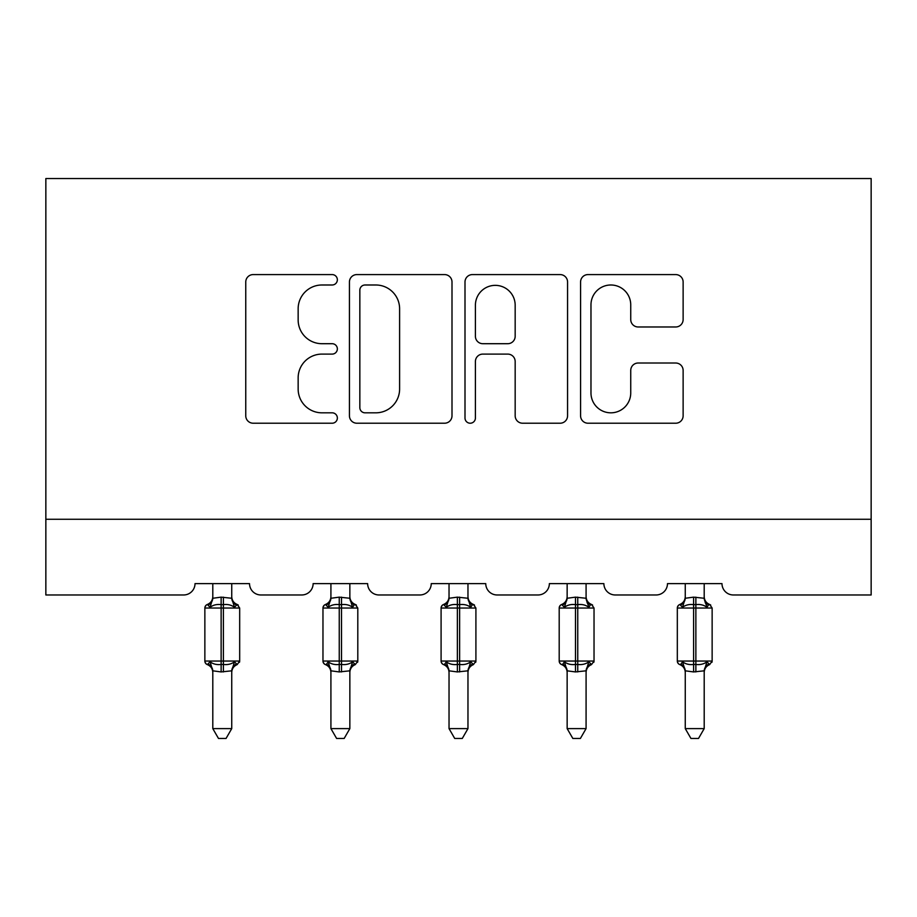 <?xml version="1.0" encoding="UTF-8"?>
<svg xmlns="http://www.w3.org/2000/svg" width="917" height="917" viewBox="0 0 917 917"><rect width="100%" height="100%" fill="white"/><g stroke="black" fill="none" stroke-linecap="round" stroke-linejoin="round"><path stroke-width="1.38" d="M337.353 279.788A5.204 5.204 0 0 0 332.16 274.584L253.195 274.584A7.428 7.428 0 0 0 245.756 282.012L245.756 415.791A7.428 7.428 0 0 0 253.195 423.218L332.16 423.218A5.204 5.204 0 0 0 337.353 418.014A5.204 5.204 0 0 0 332.16 412.822L321.936 412.822A23.785 23.785 0 0 1 298.151 389.037L298.151 377.884A23.785 23.785 0 0 1 321.936 354.1L332.16 354.1A5.204 5.204 0 0 0 337.353 348.907A5.204 5.204 0 0 0 332.16 343.703L321.936 343.703A23.785 23.785 0 0 1 298.151 319.918L298.151 308.765A23.785 23.785 0 0 1 321.936 284.992L332.16 284.992A5.204 5.204 0 0 0 337.353 279.788M675.703 326.979A7.428 7.428 0 0 0 683.131 319.54L683.131 282.012A7.428 7.428 0 0 0 675.703 274.584L588.003 274.584A7.428 7.428 0 0 0 580.576 282.012L580.576 415.791A7.428 7.428 0 0 0 588.003 423.218L675.703 423.218A7.428 7.428 0 0 0 683.131 415.791L683.131 370.457A7.428 7.428 0 0 0 675.703 363.017L638.163 363.017A7.428 7.428 0 0 0 630.736 370.457L630.736 392.935A19.876 19.876 0 0 1 610.86 412.822A19.876 19.876 0 0 1 590.972 392.935L590.972 304.868A19.876 19.876 0 0 1 610.86 284.992A19.876 19.876 0 0 1 630.736 304.868L630.736 319.54A7.428 7.428 0 0 0 638.163 326.979L675.703 326.979M871.15 519.263L871.15 178.54L45.85 178.54L45.85 594.973L183.652 594.973A11.359 11.359 0 0 0 195.012 583.625L249.527 583.625A11.359 11.359 0 0 0 260.887 594.973L301.773 594.973A11.359 11.359 0 0 0 313.121 583.625L367.637 583.625A11.359 11.359 0 0 0 378.996 594.973L419.883 594.973A11.359 11.359 0 0 0 431.242 583.625L485.758 583.625A11.359 11.359 0 0 0 497.117 594.973L538.004 594.973A11.359 11.359 0 0 0 549.363 583.625L603.879 583.625A11.359 11.359 0 0 0 615.227 594.973L656.113 594.973A11.359 11.359 0 0 0 667.473 583.625L721.988 583.625A11.359 11.359 0 0 0 733.348 594.973L871.15 594.973L871.15 519.263L45.85 519.263M452.001 282.012A7.428 7.428 0 0 0 444.562 274.584L356.862 274.584A7.428 7.428 0 0 0 349.434 282.012L349.434 415.791A7.428 7.428 0 0 0 356.862 423.218L444.562 423.218A7.428 7.428 0 0 0 452.001 415.791L452.001 282.012M472.438 274.584L560.138 274.584A7.428 7.428 0 0 1 567.566 282.012L567.566 415.791A7.428 7.428 0 0 1 560.138 423.218L522.598 423.218A7.428 7.428 0 0 1 515.171 415.791L515.171 361.539A7.428 7.428 0 0 0 507.731 354.1L482.835 354.1A7.428 7.428 0 0 0 475.407 361.539L475.407 418.014A5.204 5.204 0 0 1 470.203 423.218A5.204 5.204 0 0 1 464.999 418.014L464.999 282.012A7.428 7.428 0 0 1 472.438 274.584M365.046 284.992A5.204 5.204 0 0 0 359.842 290.185L359.842 407.618A5.204 5.204 0 0 0 365.046 412.822L375.821 412.822A23.785 23.785 0 0 0 399.606 389.037L399.606 308.765A23.785 23.785 0 0 0 375.821 284.992L365.046 284.992M515.171 305.235A19.876 19.876 0 0 0 495.283 285.359A19.876 19.876 0 0 0 475.407 305.235L475.407 336.264A7.428 7.428 0 0 0 482.835 343.703L507.731 343.703A7.428 7.428 0 0 0 515.171 336.264L515.171 305.235M238.282 605.105A3.783 3.783 0 0 0 237.194 604.486L234.477 607.295C231.393 604.979 227.703 604.085 223.404 604.635L221.135 604.635C216.836 604.085 213.145 604.979 210.062 607.295L207.334 604.486A3.783 3.783 0 0 0 204.858 608.04L204.858 661.042A3.783 3.783 0 0 0 207.334 664.596L210.062 661.776C213.145 664.103 216.836 664.985 221.135 664.447L223.404 664.447C227.703 664.985 231.393 664.103 234.477 661.776L237.194 664.596L239.681 661.042L239.681 608.04L204.858 608.04L204.858 661.042L221.135 661.042L221.135 671.932L212.801 670.82L212.801 728.614L231.737 728.614L231.737 670.82L221.135 671.932M231.737 671.21C231.737 672.872 231.737 672.872 231.737 671.21A8.333 7.944 0 0 1 236.105 664.217M231.737 583.625L231.737 598.262L234.477 607.295M212.801 597.873C212.801 596.199 212.801 596.199 212.801 597.873A8.333 7.944 180 0 1 208.434 604.865M212.801 583.625L212.801 598.262L221.135 597.15L231.737 598.262M210.062 607.295L212.801 598.262M210.062 661.776L212.801 670.82M234.477 661.776L231.737 670.82M231.737 728.614L226.052 738.46L218.487 738.46L212.801 728.614M221.135 597.15L221.135 661.042L239.681 661.042A3.783 3.783 0 0 1 239.475 662.28M212.801 671.21C212.801 672.872 212.801 672.872 212.801 671.21A8.333 7.944 0 0 0 208.434 664.217L207.334 664.596C210.784 666.074 212.606 668.676 212.801 672.413M231.737 597.873C231.737 596.199 231.737 596.199 231.737 597.873C231.737 596.199 231.737 596.199 231.737 597.873A8.333 7.944 180 0 0 236.105 604.865M349.847 597.873C349.847 596.199 349.847 596.199 349.847 597.873C349.847 596.199 349.847 596.199 349.847 597.873A8.333 7.944 180 0 0 354.226 604.865L355.315 604.486A3.783 3.783 0 0 1 356.404 605.105M354.226 604.865L352.598 607.295C349.515 604.979 345.812 604.085 341.514 604.635L339.244 604.635C334.946 604.085 331.255 604.979 328.171 607.295L325.455 604.486A3.783 3.783 0 0 0 322.967 608.04L322.967 661.042L357.802 661.042A3.783 3.783 0 0 1 357.596 662.28M330.922 671.21C330.922 672.872 330.922 672.872 330.922 671.21A8.333 7.944 0 0 0 326.544 664.217L328.171 661.776C331.255 664.103 334.946 664.985 339.244 664.447L341.514 664.447C345.812 664.985 349.515 664.103 352.598 661.776L355.315 664.596C351.876 666.074 350.053 668.676 349.847 672.413C350.053 668.676 351.876 666.074 355.315 664.596L357.802 661.042L357.802 608.04L322.967 608.04L322.967 661.042A3.783 3.783 0 0 0 325.455 664.596L326.544 664.217L325.455 664.596C328.894 666.074 330.716 668.676 330.922 672.413M467.968 597.873C467.968 596.199 467.968 596.199 467.968 597.873C467.968 596.199 467.968 596.199 467.968 597.873A8.333 7.944 180 0 0 472.335 604.865L473.436 604.486A3.783 3.783 0 0 1 474.525 605.105M449.032 672.413C448.837 668.676 447.015 666.074 443.564 664.596L444.665 664.217L443.564 664.596A3.783 3.783 0 0 1 441.088 661.042L475.912 661.042A3.783 3.783 0 0 1 475.705 662.28M449.032 671.21C449.032 672.872 449.032 672.872 449.032 671.21A8.333 7.944 0 0 0 444.665 664.217L446.292 661.776C449.376 664.103 453.067 664.985 457.365 664.447L459.635 664.447C463.933 664.985 467.624 664.103 470.708 661.776L473.436 664.596C469.985 666.074 468.163 668.676 467.968 672.413C468.163 668.676 469.985 666.074 473.436 664.596L475.912 661.042L475.912 608.04L441.088 608.04A3.783 3.783 0 0 1 443.564 604.486C447.015 603.008 448.837 600.406 449.032 596.658M586.078 597.873C586.078 596.199 586.078 596.199 586.078 597.873C586.078 596.199 586.078 596.199 586.078 597.873A8.333 7.944 180 0 0 590.456 604.865L591.545 604.486A3.783 3.783 0 0 1 592.634 605.105M567.153 672.413C566.947 668.676 565.124 666.074 561.685 664.596L562.774 664.217L561.685 664.596A3.783 3.783 0 0 1 559.198 661.042L594.033 661.042A3.783 3.783 0 0 1 593.826 662.28M567.153 671.21C567.153 672.872 567.153 672.872 567.153 671.21A8.333 7.944 0 0 0 562.774 664.217L564.402 661.776C567.485 664.103 571.188 664.985 575.486 664.447L577.756 664.447C582.054 664.985 585.745 664.103 588.829 661.776L591.545 664.596C588.106 666.074 586.284 668.676 586.078 672.413C586.284 668.676 588.106 666.074 591.545 664.596L594.033 661.042L594.033 608.04L559.198 608.04A3.783 3.783 0 0 1 561.685 604.486C565.124 603.008 566.947 600.406 567.153 596.658M704.199 597.873C704.199 596.199 704.199 596.199 704.199 597.873C704.199 596.199 704.199 596.199 704.199 597.873A8.333 7.944 180 0 0 708.566 604.865L709.666 604.486A3.783 3.783 0 0 1 710.755 605.105M708.566 604.865L706.938 607.295C703.855 604.979 700.164 604.085 695.865 604.635L693.596 604.635C689.297 604.085 685.607 604.979 682.523 607.295L679.806 604.486A3.783 3.783 0 0 0 677.319 608.04L677.319 661.042L712.142 661.042A3.783 3.783 0 0 1 711.936 662.28M685.263 671.21C685.263 672.872 685.263 672.872 685.263 671.21A8.333 7.944 0 0 0 680.895 664.217L682.523 661.776C685.607 664.103 689.297 664.985 693.596 664.447L695.865 664.447C700.164 664.985 703.855 664.103 706.938 661.776L709.666 664.596C706.216 666.074 704.394 668.676 704.199 672.413C704.394 668.676 706.216 666.074 709.666 664.596L712.142 661.042L712.142 608.04L677.319 608.04L677.319 661.042A3.783 3.783 0 0 0 679.806 664.596L680.895 664.217L679.806 664.596C683.245 666.074 685.068 668.676 685.263 672.413M330.922 728.614L330.911 670.82L339.244 671.932L349.858 670.82L349.847 728.614L344.162 738.46L336.608 738.46L330.922 728.614L349.847 728.614M349.847 671.21C349.847 672.872 349.847 672.872 349.847 671.21A8.333 7.944 0 0 1 354.226 664.217M349.847 583.625L349.858 598.262L352.598 607.295M330.922 597.873C330.922 596.199 330.922 596.199 330.922 597.873A8.333 7.944 180 0 1 326.544 604.865M330.922 583.625L330.911 598.262L339.244 597.15L349.858 598.262M328.171 607.295L330.911 598.262M328.171 661.776L330.911 670.82M352.598 661.776L349.858 670.82M472.335 604.865L470.708 607.295C467.624 604.979 463.933 604.085 459.635 604.635L457.365 604.635C453.067 604.085 449.376 604.979 446.292 607.295L443.564 604.486M449.032 728.614L449.032 670.82L457.365 671.932L467.968 670.82L467.968 728.614L462.283 738.46L454.717 738.46L449.032 728.614L467.968 728.614M467.968 671.21C467.968 672.872 467.968 672.872 467.968 671.21A8.333 7.944 0 0 1 472.335 664.217M467.968 583.625L467.968 598.262L470.708 607.295M449.032 597.873C449.032 596.199 449.032 596.199 449.032 597.873A8.333 7.944 180 0 1 444.665 604.865M449.032 583.625L449.032 598.262L457.365 597.15L467.968 598.262M446.292 607.295L449.032 598.262M446.292 661.776L449.032 670.82M470.708 661.776L467.968 670.82M590.456 604.865L588.829 607.295C585.745 604.979 582.054 604.085 577.756 604.635L575.486 604.635C571.188 604.085 567.485 604.979 564.402 607.295L561.685 604.486M567.153 728.614L567.142 670.82L575.486 671.932L586.089 670.82L586.078 728.614L580.392 738.46L572.838 738.46L567.153 728.614L586.078 728.614M586.078 671.21C586.078 672.872 586.078 672.872 586.078 671.21A8.333 7.944 0 0 1 590.456 664.217M586.078 583.625L586.089 598.262L588.829 607.295M567.153 597.873C567.153 596.199 567.153 596.199 567.153 597.873A8.333 7.944 180 0 1 562.774 604.865M567.153 583.625L567.142 598.262L575.486 597.15L586.089 598.262L587.281 603.042M564.402 607.295L567.142 598.262M564.402 661.776L567.142 670.82M588.829 661.776L586.089 670.82M685.263 728.614L685.263 670.82L693.596 671.932L704.199 670.82L704.199 728.614L698.513 738.46L690.948 738.46L685.263 728.614L704.199 728.614M704.199 671.21C704.199 672.872 704.199 672.872 704.199 671.21A8.333 7.944 0 0 1 708.566 664.217M704.199 583.625L704.199 598.262L706.938 607.295M685.263 597.873C685.263 596.199 685.263 596.199 685.263 597.873A8.333 7.944 180 0 1 680.895 604.865M685.263 583.625L685.263 598.262L693.596 597.15L704.199 598.262L705.391 603.042M682.523 607.295L685.263 598.262M682.523 661.776L685.263 670.82M706.938 661.776L704.199 670.82M223.404 671.932L223.404 597.15M339.244 597.15L339.244 671.932M341.514 671.932L341.514 597.15M457.365 597.15L457.365 671.932M459.635 671.932L459.635 597.15M575.486 597.15L575.486 671.932M577.756 671.932L577.756 597.15M693.596 597.15L693.596 671.932M695.865 671.932L695.865 597.15M237.194 604.486C233.755 603.008 231.932 600.406 231.737 596.658C231.932 600.406 233.755 603.008 237.194 604.486L239.681 608.04M207.334 604.486C210.784 603.008 212.606 600.406 212.801 596.658M237.194 664.596C233.755 666.074 231.932 668.676 231.737 672.413C231.932 668.676 233.755 666.074 237.194 664.596M206.245 663.977L205.064 662.28M206.245 605.105L205.064 606.802M324.366 663.977L323.174 662.28M324.366 605.105L323.174 606.802M355.315 604.486C351.876 603.008 350.053 600.406 349.847 596.658C350.053 600.406 351.876 603.008 355.315 604.486L357.802 608.04M442.475 663.977L441.295 662.28M442.475 605.105L441.295 606.802M473.436 604.486C469.985 603.008 468.163 600.406 467.968 596.658C468.163 600.406 469.985 603.008 473.436 604.486L475.912 608.04M560.596 663.977L559.404 662.28M560.596 605.105L559.404 606.802M591.545 604.486C588.106 603.008 586.284 600.406 586.078 596.658C586.284 600.406 588.106 603.008 591.545 604.486L594.033 608.04M678.718 663.977L677.525 662.28M678.718 605.105L677.525 606.802M709.666 604.486C706.216 603.008 704.394 600.406 704.199 596.658C704.394 600.406 706.216 603.008 709.666 604.486L712.142 608.04M325.455 604.486C328.894 603.008 330.716 600.406 330.922 596.658M441.088 661.042L441.088 608.04M559.198 661.042L559.198 608.04M679.806 604.486C683.245 603.008 685.068 600.406 685.263 596.658"/></g></svg>
